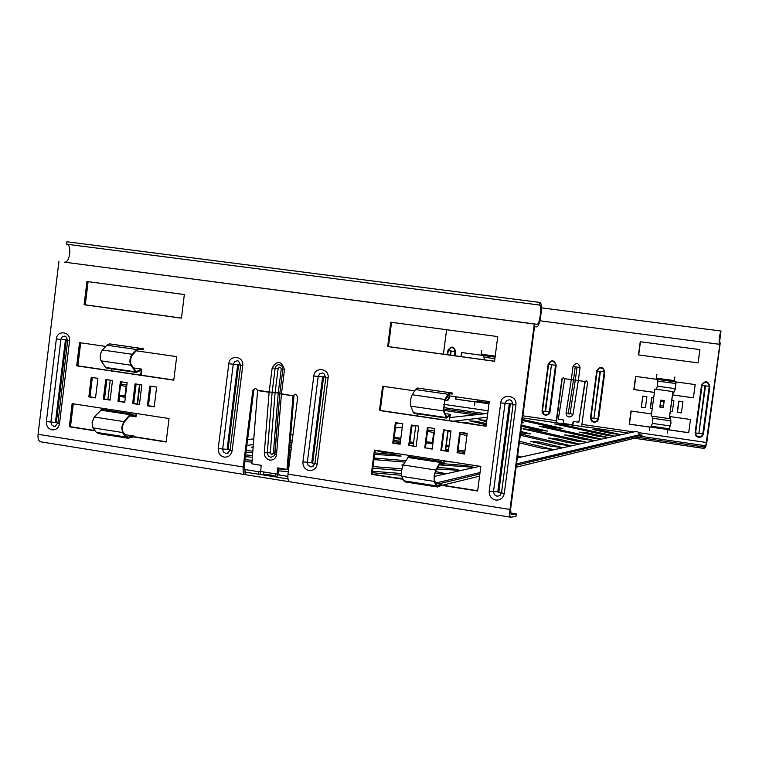 <?xml version="1.0" encoding="UTF-8"?>
<svg xmlns="http://www.w3.org/2000/svg" width="759" height="759" viewBox="0 0 759 759"><rect width="100%" height="100%" fill="white"/><g stroke="black" fill="none" stroke-linecap="round" stroke-linejoin="round"><path stroke-width="1.14" d="M459.992 422.222L466.32 422.554L475.267 424.471M486.671 421.624L478.796 419.708L486.823 420.486M522.923 428.854L531.594 429.594L586.138 442.136L576.176 441.026L522.923 428.854M539.374 426.292L547.647 427.013L600.644 438.92L591.119 437.848L539.374 426.292M554.573 423.93L562.476 424.623L613.993 435.96L604.866 434.926L554.573 423.93M486.253 424.803L469.565 420.828L476.121 421.34L486.415 423.56M530.484 441.358L539.972 442.127L562.011 447.478L551.319 446.311L530.484 441.358M548.15 438.009L557.163 438.759L578.548 443.816L568.358 442.687L548.15 438.009M564.335 434.945L572.922 435.666L593.68 440.467L583.946 439.376L564.335 434.945M579.221 432.127L587.419 432.829L607.579 437.383L598.253 436.33L579.221 432.127M592.959 429.528L600.805 430.211L620.388 434.546L611.45 433.522L592.959 429.528M378.618 450.723L377.195 450.922L382.156 452.165L397.574 453.635M372.299 472.715L401.445 475.314M634.809 431.71L637.788 431.824L639.676 434.717L516.547 463.891M480.03 472.544L435.609 483.066M587.333 427.279L522.581 417.886M611.839 430.846L587.352 427.108M628.547 433.104L611.858 430.676M287.974 478.957L277.007 477.202L277.32 474.707L279.141 474.403L277.12 474.081M277.082 476.614L275.299 476.329L275.612 473.863M275.327 476.14C272.699 475.143 268.79 474.584 263.591 474.46L258.354 474.185L277.016 477.164L243.25 471.804M522.002 422.26L523.682 422.735L521.936 422.744M519.507 441.302L552.988 449.48L542.021 448.284L519.308 442.81M520.484 433.873L570.313 445.637L559.876 444.489L520.304 435.211M466.927 435.619L460.163 433.958M450.893 431.672L448.123 430.998M460.362 432.393L467.136 434.053M520.788 431.501L530.873 433.958L520.627 432.791M521.623 425.144L547.543 431.103L538.008 430.04L521.471 426.292M522.372 419.423L562.893 428.474L553.766 427.45L522.239 420.467M289.388 451.349L290.858 451.463M253.155 446.909L251.466 447.165L253.079 447.819M291.058 449.907L289.511 449.783M372.868 468.275L401.52 470.533M434.907 473.161L444.679 473.464L435.457 471.529M401.824 468.844L373.086 466.567M246.011 452.25L252.69 452.781M289.027 455.704L290.317 455.808M290.517 454.167L289.16 454.053M252.823 451.121L246.22 450.59M401.302 473.493L372.479 471.244M245.451 456.7L252.339 457.25M252.481 455.504L245.669 454.954M278.259 470.836L288.325 471.595M402.668 478.388L395.515 477.819M288.572 469.65L278.42 468.872M244.844 461.576L251.96 462.127M288.268 464.944L289.151 465.02M289.378 463.199L288.42 463.123M252.102 460.286L245.072 459.736M487.24 417.232L453.208 421.217M415.458 425.638L411.938 426.055M402.289 427.184L395.439 427.991M292.3 440.078L290.289 440.305M253.335 444.641L246.865 445.4M274.948 453.806L273.382 453.275L278.23 393.124L279.815 393.598L274.929 454.005L276.523 454.632C275.84 458.464 273.629 460.277 269.891 460.077C266.229 459.11 264.36 456.662 264.303 452.725L269.122 392.28L257.586 390.581L251.827 463.815L261.172 465.295L260.679 471.472L258.544 471.709L244.104 469.404M287.832 476.386L277.32 474.707M436.861 468.977L458.92 470.314C457.791 469.565 454.157 468.882 448.028 468.265L437.734 467.44M403.323 464.764L401.815 465.001L402.896 465.523M444.186 461.396L452.544 462.079M374.642 454.375L401.046 456.15C400.021 455.476 396.596 454.85 390.781 454.252L374.832 452.924M291.551 445.998L289.834 445.856M289.71 447.345L291.361 447.487M413.608 442.307L409.888 441.985M400.496 441.159L393.826 440.581M449.1 445.467L446.292 445.154M393.665 441.776L400.344 442.355M409.737 443.171L413.456 443.493M446.14 446.339L448.958 446.577M439.176 464.897L472.857 467.231C471.737 466.519 468.189 465.855 462.222 465.248L443.882 463.749M405.79 460.637L374.178 458.057M373.978 459.603L404.908 462.108M464.935 450.979L458.028 450.381M448.569 449.565L445.751 449.328M517.486 456.728L520.494 456.681L517.6 455.836M445.59 450.58L448.408 450.818M457.867 451.633L464.774 452.222M292.025 442.231L290.488 442.45L291.93 443.028M400.885 438.152L394.225 437.45M394.073 438.598L400.752 439.176M258.231 474.204L258.544 471.709M260.09 473.901L260.403 471.415M263.591 474.46L263.904 471.994M516.367 465.229L642.048 435.068L641.858 436.453M438.541 483.91L479.84 473.995M442.535 485.21L479.565 476.149M516.111 467.212L641.829 436.463L705.813 445.78L719.883 344.32L719.257 344.263C718.83 339.88 719.418 335.459 721.022 331.028L719.447 342.859L720.244 342.935L719.39 342.821M642.048 435.068L639.676 434.717M586.299 380.771L585.018 381.53L578.32 380.601L580.056 367.441C578.32 362.536 575.977 362.214 573.036 366.483L571.299 379.623L573.519 379.879L571.28 379.756L573.519 379.879L575.237 366.844L573.036 366.483L571.318 379.5M581.66 426.283L587.589 382.346L586.394 380.781L585.018 381.53M571.28 379.756L566.024 413.38L566.945 415.951L569.013 417.042L571.66 416.359L572.998 414.386L578.311 380.601L584.942 381.521L578.832 422.27L573.178 421.359L572.637 424.812L563.178 423.437L563.719 419.983L558.33 419.205L564.696 378.713L563.453 377.603L561.945 378.788L556.053 422.554M563.387 377.593L562.229 378.779L556.366 422.602M474.878 401.909L455.495 399.12L455.798 396.777M495.077 357.128L461.529 352.527L461.007 356.597M654.419 392.431L633.85 389.566L635.606 376.407L695.178 384.576L693.394 397.849L672.502 394.946M653.727 397.64L651.734 397.365L650.254 408.465L652.237 408.75M641.298 407.203L645.425 407.782L646.915 396.691L642.778 396.113L641.298 407.203L642.996 396.141M651.535 413.949L630.985 411.027L629.23 424.167L649.723 427.127M667.702 429.717L688.688 432.744L690.472 419.49L669.609 416.52M670.311 411.302L672.389 411.596L673.888 400.458L671.8 400.173M678.745 401.141L677.256 412.289L681.421 412.877L682.92 401.72L678.745 401.141M698.1 362.906L638.48 354.918L640.235 341.73L699.893 349.614L698.1 362.906L638.48 354.918M443.427 354.178L446.596 329.719M461.349 356.645L461.88 352.574M652.247 408.684L650.472 408.437L651.943 397.393M645.435 407.725L641.516 407.166M649.732 427.051L629.467 424.129L631.213 411.065M688.698 432.668L667.948 429.679M672.398 411.539L670.32 411.245M681.43 412.811L677.445 412.251L678.935 401.169M635.833 376.436L634.078 389.547L654.429 392.384M672.512 394.898L693.394 397.801M456.14 396.824L455.846 399.092L474.878 401.834M640.463 341.759L638.699 354.927M638.11 437.374L704.134 447.004L703.954 448.408L705.633 447.174L706.79 442.45L720.244 342.935M558.33 419.205L563.709 420.078M564.696 378.713L571.299 379.623L564.696 378.713M578.832 422.27L585.208 381.521M573.424 421.482L572.884 424.936L563.178 423.437M578.595 422.146L573.178 421.359M578.292 380.733L575.303 380.126L578.311 380.601L580.056 367.441C578.32 362.536 575.977 362.214 573.036 366.483L573.036 366.483M541.385 307.841L721.05 331.028M443.417 408.959L479.954 414.291M443.806 410.401L474.527 414.888M634.477 438.256L703.954 448.408M704.134 447.004L705.813 445.78M252.813 390.401L253.762 390.373L244.18 466.832L245.413 472.126L245.015 474.612C243.402 474.062 242.804 471.519 243.231 466.975L252.813 390.401L255.479 388.238L257.491 390.249L269.16 391.967L272.177 367.906C277.339 360.079 281.437 360.667 284.492 369.671L281.456 393.779L293.05 395.809L281.428 394.092L276.523 454.632M293.078 395.486L295.687 394.149L297.737 397.023L288.003 474.109C287.566 478.673 288.097 481.225 289.606 481.766L245.015 474.612M494.545 361.218L388.437 346.607L391.549 322.338M375.183 450.201L372.119 474.138L402.944 478.986M440.495 484.897L477.658 490.741M486.092 426.074L380.268 410.458L383.352 386.35M460.371 432.336L457.715 452.772L464.565 453.816M444.195 429.926L441.548 450.315L448.341 451.349M428.085 427.526L427.592 431.33M426.235 441.89L425.457 447.867L432.194 448.892M412.061 425.135L409.452 445.429L416.122 446.444M80.672 342.812L77.883 365.847L173.802 379.993M139.466 404.367L133.736 403.494L136.117 384.016M154.229 406.615L148.451 405.733L150.851 386.208M94.941 430.543L70.492 426.7L73.272 403.826M166.174 441.747L132.55 436.463M124.761 402.128L119.078 401.264L119.78 395.553M121.013 385.468L121.459 381.834M110.131 399.898L104.495 399.044L106.858 379.652M95.558 397.688L89.97 396.834L92.323 377.489M396.113 422.763L393.513 443.009L400.126 444.015M88.101 281.646L85.283 304.833L181.448 318.078M253.762 390.373L255.555 388.257M510.428 512.989L516.31 513.928L511.12 514.63L510.598 509.261L534.535 326.702L536.831 326.901C540.199 326.996 543.283 302.386 539.896 302.443L539.554 305.042L66.64 244.199C72.029 244.512 70.075 262.623 64.705 262.168L534.298 324.027L509.982 509.469L288.003 474.109M390.79 322.233L387.669 346.578L494.536 361.303L497.752 336.579L390.79 322.233M414.689 390.857L382.593 386.246L379.481 410.524L486.064 426.245L489.28 401.587L447.734 395.619M457.041 452.895L459.717 432.241L467.221 433.361L464.536 454.043L457.715 452.772M440.846 450.438L443.522 429.822L450.988 430.941L448.313 451.567L441.548 450.315M424.736 447.981L427.393 427.421L434.822 428.531L432.165 449.119L425.457 447.867M408.703 445.542L411.34 425.031L418.74 426.131L416.093 446.671L409.452 445.429M139.438 404.575L141.857 384.87L135.055 383.855L132.645 403.541L139.438 404.575M154.21 406.824L156.639 387.071L149.808 386.056L147.379 405.79L154.21 406.824M131.421 436.548L166.145 442.013L169.039 418.532L72.143 403.646L69.335 426.786L95.179 430.846M124.732 402.346L127.142 382.678L120.377 381.673L117.977 401.312L124.732 402.346M110.102 400.116L112.493 380.496L105.757 379.491L103.366 399.092L110.102 400.116M95.53 397.896L97.92 378.324L91.213 377.327L88.831 396.881L95.53 397.896M136.222 350.8L176.686 356.626L173.783 380.174L76.725 365.847L79.543 342.651L105.814 346.427M400.097 444.233L392.745 443.114L395.373 422.649L402.735 423.75L400.097 444.233M403.076 479.29L371.322 474.29L374.424 450.078L480.827 466.424L477.629 491.016L439.765 485.058M184.352 294.549L181.439 318.163L84.135 304.748L86.962 281.494L184.352 294.549M293.211 395.515L295.668 394.149M243.231 466.975L38.064 434.3L58.917 261.494M293.97 395.477L287.946 468.939L287.016 469.394L293.05 395.809M388.437 346.607L387.669 346.578M70.492 426.7L69.335 426.786M148.451 405.733L147.379 405.79M133.736 403.494L132.645 403.541M119.078 401.264L117.977 401.312M104.495 399.044L103.366 399.092M89.97 396.834L88.831 396.881M76.725 365.847L77.883 365.847M393.513 443.009L392.745 443.114M380.268 410.458L379.481 410.524M371.322 474.29L372.119 474.138M84.135 304.748L85.283 304.833M274.938 454.072L274.378 455.723L270.802 457.364L268.477 456.121L267.282 453.208L272.13 392.356L275.156 368.229C276.665 364.358 278.98 363.703 282.111 366.274L282.87 369.339L279.843 393.409L278.24 393.01L279.862 393.134M279.843 393.342L278.249 392.925M279.843 393.409L274.606 455.305M272.168 392.042L278.268 392.811L281.257 369.007C280.488 366.72 279.445 366.569 278.126 368.561L275.109 392.659L278.24 393.01M275.128 392.469L269.16 391.967L275.119 392.545M260.679 471.472L277.092 474.09L277.595 467.895L287.016 469.394M277.092 474.09L278.031 473.635L278.487 468.037M539.554 305.042C542.23 304.976 539.801 324.378 537.144 324.302L534.298 324.027M539.896 302.443L66.925 241.779L66.64 244.199M38.064 434.3C37.722 438.844 38.624 441.358 40.777 441.842L244.778 474.565L40.796 441.842M516.31 513.928L515.949 516.49L510.75 517.221C509.706 516.907 509.45 514.327 509.982 509.469M135.965 413.456L135.69 415.704L131.165 413.968L129.95 414.661L123.821 421.615L121.715 427.175L122.484 432.507L125.795 436.994L127.825 438.199L132.474 437.298M131.089 413.968L101.753 409.443L94.211 417.023L92.067 422.545L92.892 427.867L96.327 432.355L98.433 433.56L127.227 438.104M136.383 413.513L135.975 416.862L131.298 415.012L130.064 415.505L123.935 422.478L122.161 427.137L122.816 431.615L126.117 436.112L127.967 437.203L133.935 436.036L125.036 434.641M111.611 368.789L111.364 370.79M110.216 380.155L107.854 399.557M106.706 408.959L106.554 410.183M143.337 348.713L139.058 348.125L136.516 349.501L132.066 354.273C129.761 357.906 129.315 361.55 130.728 365.193L136.174 372.413L141.259 370.335L140.671 375.107M139.514 384.519L137.123 404.006M141.089 375.174L141.838 369.14L133.48 367.916M139.941 384.585L137.55 404.073M135.975 416.862L129.713 415.904M133.783 436.653L133.935 436.036M125.643 394.965L126.544 387.555M125.52 395.961L119.258 395.477L120.491 385.392L126.668 386.559M126.136 386.236L124.893 396.321M126.857 385.031L121.734 384.263L121.279 385.506M120.197 395.619L120.235 396.53L125.349 397.308M143.195 349.7L138.944 349.121L136.629 350.373L131.829 355.591L130.349 360.525L130.814 363.884L135.529 370.933L136.658 371.341L141.838 369.14M107.171 367.982L105.71 367.46L101.061 360.857C99.571 357.214 100.008 353.59 102.38 349.984L106.953 345.25L109.562 343.903L113.983 344.51M443.996 460.77L443.692 463.123L440.894 461.605L440.078 462.392L435.751 470.02L434.082 475.931L434.271 481.424L436.14 485.883L437.374 487.003L440.4 485.76M440.837 461.614L408.579 456.633L403.2 464.973L401.483 470.846L401.739 476.32L403.76 480.779L405.078 481.908L436.994 486.936M444.262 460.808L443.806 464.318L440.922 462.677L440.097 463.275L435.77 470.903L434.366 475.865L434.527 480.485L436.397 484.935L437.516 485.959L441.406 484.365L435.78 483.483M417.289 413.788L417.014 415.875M415.752 425.685L413.133 445.988M411.871 455.836L411.701 457.117M452.411 393.029L449.707 392.669L448 394.244L444.878 399.471L443.398 410.913L446.472 418.086L449.84 415.628L449.195 420.628M447.914 430.476L445.277 450.884M449.461 420.666L450.277 414.348L445.002 413.57M448.189 430.524L445.542 450.922M443.806 464.318L439.85 463.702M441.273 485.01L441.406 484.365M433.133 441.643L434.214 433.237M432.953 443.019L432.696 442.374L426.16 441.88L427.516 431.321L433.939 432.602L434.395 431.852M433.712 432.25L432.345 442.81M434.509 430.998L428.389 430.078L428.019 431.397M426.757 441.966L426.729 442.914L432.848 443.844M452.26 394.063L449.575 393.703L444.897 400.382L443.654 409.983L446.605 417.052L450.277 414.348M414.405 413.2L413.475 412.744L410.6 405.619L410.866 398.56L411.919 395.316L415.496 389.566L417.298 388.02L420.173 388.409M478.075 399.984L476.586 401.938L474.887 401.72L488.995 403.75L476.548 401.928M474.669 405.268L474.887 401.72M483.768 355.582L484.318 359.813M481.775 350.63L481.064 354.197L495.21 356.142M670.558 416.663L670.956 423.361L668.983 429.822M669.248 418.617L672.882 391.578L654.875 389.082L651.26 416.055L669.248 418.617L670.406 417.156L670.871 423.37L669.239 428.807L668.717 429.632L667.721 429.518L667.379 433.152M652.825 416.274L652.465 423.399L650.805 427.051L649.742 426.928L667.721 429.518M673.584 393.295L672.74 393.171L673.537 393.247L672.872 392.242L669.419 417.924L670.415 416.634M660.093 405.942L660.785 400.116L659.856 407.071L660.254 405.648L663.508 406.103M659.856 407.071L663.319 407.555L664.248 400.6L660.785 400.116M649.41 430.552L649.742 426.928M667.664 431.008L667.749 430.087M660.254 405.648L660.814 401.473L664.068 401.938L660.719 401.217M657.892 379.462L657.455 386.198L675.32 388.665L673.679 392.735L672.882 391.578M673.537 393.247L675.301 389.139L675.965 381.938M657.455 386.198L656.222 389.263M675.32 388.665L675.795 381.919M674.542 380.572L656.269 378.21L656.905 374.529M674.628 379.139L674.466 380.069M674.922 376.995L674.286 380.676M372.403 472.734L372.593 471.254M447.819 469.849L448.028 468.265M390.6 455.694L390.781 454.252M462.032 466.747L462.222 465.248M381.227 452.013L381.331 451.14M396.596 438.816L396.748 437.668M600.673 431.188L600.805 430.211M587.276 433.901L587.419 432.829M572.77 436.852L572.922 435.666M577.381 443.901L577.447 443.427M556.992 440.059L557.163 438.759M560.825 447.582L560.892 447.07M539.782 443.569L539.972 442.127M479.014 423.124L479.176 421.881M562.343 425.628L562.476 424.623M547.505 428.104L547.647 427.013M531.433 430.799L531.594 429.594M569.146 445.732L569.212 445.239M551.793 449.594L551.869 449.053M469.366 423.598L469.423 423.105M542.059 410.714L548.178 364.216C551.537 359.339 554.203 359.7 556.176 365.316L549.962 412.317L548.501 414.575L545.512 415.363L543.15 414.12L542.03 411.169L545.588 411.416L551.489 364.491L545.047 411.34M542.486 410.837L544.146 414.348L545.484 414.831L548.064 414.148L549.412 411.795L545.588 411.416M551.717 364.804L555.541 365.24L554.857 362.603L552.543 361.227L550.806 361.436L548.586 364.301L542.467 410.818L544.146 414.348M444.954 400.278L447.127 400.069L448.55 398.807L449.081 397.346L446.814 397.156M449.916 395.932L448.56 399.794L446.634 400.828L444.708 400.724M450.599 355.165L451.14 351.009L455.021 351.455L454.356 348.855L452.108 347.508L450.808 347.584L448.246 350.544L447.696 354.766M451.14 351.009L450.618 350.943L450.078 355.098M599.876 371.407L600.416 371.483L593.88 418.655L599.876 371.407L597.162 370.961L599.117 368.21L601.166 367.868L603.519 369.253L604.211 371.919L597.912 419.196L596.621 421.169L594.003 421.852L592.428 421.207L590.521 417.697L591.318 420.771L594.022 422.383L597.048 421.596L598.538 419.319L604.847 371.995C602.836 366.331 600.132 365.961 596.726 370.876L590.521 417.697M592.428 421.207L590.967 417.811M596.726 370.876L590.967 417.782L593.652 418.342M600.416 371.483L604.847 371.995M704.978 385.828L705.538 385.904L698.792 433.778L704.978 385.828L702.018 385.335L702.825 383.485L706.126 382.204L708.545 383.618L709.267 386.331L702.758 434.309L701.43 436.311L698.726 436.994L696.24 435.467L695.111 432.763L695.937 435.884L698.716 437.535L701.838 436.738L703.375 434.423L709.883 386.397C707.815 380.648 705.035 380.268 701.525 385.249L695.111 432.763M696.24 435.467L695.605 432.867L698.546 433.455M705.538 385.904L709.883 386.397M571.299 379.623L566.024 413.38L566.945 415.951L569.013 417.042L571.328 416.587L572.998 414.386L570.085 413.408L569.051 414.186L568.292 413.152L573.519 379.879L575.303 380.126L570.085 413.408M582.02 424.414L633.784 431.937M638.841 432.668L706.61 442.506M443.645 404.319L488.084 410.771M522.847 415.818L556.423 420.695M447.345 354.719L447.895 350.468C451.159 345.649 453.749 346 455.666 351.531L455.115 355.791M575.237 366.844L577.03 367.09L575.303 380.126L578.33 380.477M566.062 412.981L568.292 413.152M577.03 367.09L580.056 367.441M578.32 380.601L573.083 413.987M575.303 380.126L573.519 379.879M702.217 384.528L695.605 432.867L702.018 385.335L701.525 385.249M703.46 433.968L699.105 433.531M598.623 418.864L594.193 418.418M450.618 350.943L448.246 350.544L450.106 347.869M449.726 397.412L449.081 397.346L449.271 395.837M454.47 355.705L455.021 351.455L455.666 351.531M551.186 364.728L548.586 364.301L550.806 361.436L549.971 361.91M548.605 364.311L542.486 410.799M550.047 411.862L549.412 411.795L555.541 365.24L556.176 365.316M539.867 320.772L719.257 344.263M443.341 407.536L485.532 413.683M314.909 463.588L312.31 466.709L310.63 466.851L308.097 465.248L307.338 462.24L311.75 462.592L322.603 376.9L323.144 376.464L325.744 377.432M302.926 461.889C302.784 466.519 304.833 469.404 309.093 470.542C313.476 470.77 316.171 468.626 317.186 464.128L328.097 378.048C329.672 368.371 314.662 366.236 313.79 375.99L302.926 461.889L307.338 462.24L318.201 376.445L319.681 373.76L322.518 372.973L323.761 373.381L325.82 377.546L314.938 463.436L325.81 377.621M314.871 463.227L312.158 463.17L311.75 462.592M501.519 492.819L499.583 495.722L496.974 496.225L494.299 494.564L493.502 491.471L497.79 491.794L509.308 403.741L509.887 403.295L513.065 404.405M489.204 491.149C489.043 495.902 491.215 498.881 495.722 500.067C500.352 500.323 503.198 498.141 504.28 493.511L515.864 405.04C517.524 395.097 501.661 392.849 500.731 402.868L489.204 491.149L493.502 491.471L505.029 403.304L506.585 400.553L509.593 399.746L511.519 400.581L513.084 404.462L501.528 492.733L513.075 404.509M501.519 492.619L498.805 491.955L498.227 492.392L497.79 491.794M218.222 448.588L228.791 363.77C229.635 354.14 244.256 356.218 242.728 365.772L232.112 450.77C231.125 455.21 228.497 457.326 224.228 457.108C220.082 455.998 218.08 453.151 218.222 448.588L228.061 449.451L238.62 364.832L240.546 365.164M238.62 364.832L238.222 364.273L237.69 364.699L227.131 449.309M230.081 450.106L240.669 365.297L238.506 361.113L237.453 360.791L234.683 361.578L233.25 364.235L222.653 449.394L223.412 451.918L225.888 453.493L227.311 453.417L230.053 450.296M46.356 421.587L56.337 338.969C57.134 329.596 70.995 331.56 69.553 340.867L59.525 423.655C58.585 427.991 56.1 430.059 52.058 429.869C48.121 428.797 46.223 426.036 46.356 421.587L56.318 422.497L66.299 340.06L67.693 340.298M66.299 340.06L65.91 339.51L65.416 339.937L55.435 422.365M67.921 340.468L65.644 336.294L64.866 336.085L62.238 336.863L60.957 339.026L50.9 421.976L51.603 424.86L53.946 426.387L55.701 426.169L54.99 426.378L57.665 423.171L59.525 423.655M272.111 392.593L275.109 392.659L270.28 452.791L264.303 452.725M270.28 452.791L271.703 454.66L273.382 453.275M281.428 394.092L279.824 393.428L281.428 394.092M281.257 369.007L282.86 369.301M278.126 368.561L272.177 367.906M284.492 369.671L282.86 369.348L279.824 393.428M57.921 423.076L67.674 340.497L69.553 340.867M56.337 338.969L65.416 339.937M57.712 422.772L56.318 422.497M228.203 453.047L227.311 453.417L229.939 450.182L232.112 450.77M238.506 361.113L240.537 365.335L242.728 365.772M228.791 363.77L237.69 364.699M229.977 449.869L228.061 449.451M504.28 493.511L501.5 492.771L499.583 495.722L500.636 494.821M509.308 403.741L500.731 402.868M515.864 405.04L513.056 404.481L511.519 400.581M510.323 403.892L498.805 491.955M317.186 464.128L314.833 463.502L312.31 466.709L313.296 466.216M322.603 376.9L313.79 375.99M328.097 378.048L325.725 377.574L323.761 373.381M323.552 377.043L312.699 462.743M537.03 324.302L64.468 262.149M510.513 517.183L289.615 481.747M277.016 477.164L258.354 474.185M122.484 432.507L92.892 427.867M128.423 437.165L127.009 436.947M129.95 414.661L100.511 410.126M123.821 421.615L94.211 417.023M125.795 436.994L96.327 432.355M136.658 371.341L135.776 371.217M135.206 371.796L105.71 367.46M130.728 365.193L101.061 360.857M132.066 354.273L102.38 349.984M136.516 349.501L106.953 345.25M139.362 348.153L109.875 343.922M434.271 481.424L401.739 476.32M437.81 485.883L436.918 485.751M440.078 462.392L407.725 457.411M435.751 470.02L403.2 464.973M436.14 485.883L403.76 480.779M446.842 416.947L446.283 416.871M445.884 417.507L413.475 412.744M443.398 410.913L410.761 406.141M444.878 399.471L412.232 394.756M448 394.244L415.496 389.566M449.897 392.669L417.497 388.029M477.402 401.179L489.119 402.868M484.289 357.242L494.877 358.694M653.148 418.342L670.994 420.884M668.717 429.632L650.805 427.051L668.698 429.632M651.355 426.235L669.239 428.807M652.465 423.399L670.311 425.96M669.599 416.558L670.387 416.672M658.129 381.132L676.003 383.58M247.595 439.584L253.781 438.911M290.735 434.888L292.983 434.651M396.027 423.427L398.674 423.142M449.859 417.573L487.733 413.446M636.07 431.425L517.325 457.905M479.83 466.273L434.3 476.424M598.234 368.836L599.117 368.21L597.162 370.961L590.957 417.801M541.385 307.85L721.022 331.028M282.111 366.274L282.86 369.348M537.144 324.302L64.705 262.168M289.615 481.756L510.522 517.192M127.967 437.203L127.427 437.118M131.165 413.968L101.753 409.443M106.715 368.068L135.918 372.375M109.562 343.903L139.058 348.125M440.894 461.605L408.579 456.633M414.101 413.323L446.311 418.067M417.298 388.02L449.707 392.669M476.586 401.938L489.005 403.722"/></g></svg>

